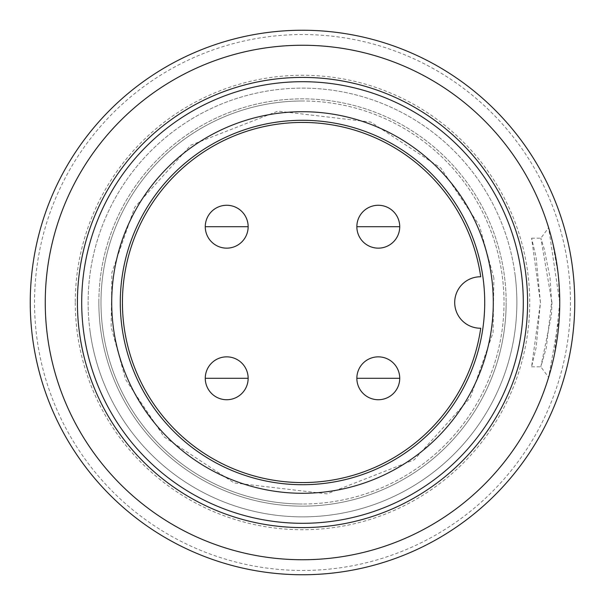 <?xml version="1.0" encoding="UTF-8"?>
<svg xmlns="http://www.w3.org/2000/svg" width="605" height="605" viewBox="0 0 605 605"><rect width="100%" height="100%" fill="white"/><g stroke="black" fill="none" stroke-linecap="round" stroke-linejoin="round"><path stroke-width="0.45" stroke-dasharray="3.02 2.27" d="M515.135 275.26A214.367 214.367 0 0 0 275.26 89.865A214.367 214.367 0 0 0 89.865 329.74A214.367 214.367 0 0 1 275.26 89.865A214.367 214.367 0 0 1 515.135 275.26A214.367 214.367 0 0 1 329.74 515.135A214.367 214.367 0 0 1 89.865 329.74A214.367 214.367 0 0 0 329.74 515.135A214.367 214.367 0 0 0 515.135 275.26A214.367 214.367 0 0 1 329.74 515.135A214.367 214.367 0 0 1 89.865 329.74M302.5 100.99A201.51 201.51 0 0 0 100.99 302.5A201.51 201.51 0 0 0 302.5 504.01A201.51 201.51 0 0 1 100.99 302.5A201.51 201.51 0 0 1 302.5 100.99A201.51 201.51 0 0 1 504.01 302.5A201.51 201.51 0 0 1 302.5 504.01A201.51 201.51 0 0 0 504.01 302.5A201.51 201.51 0 0 0 302.5 100.99M480.725 276.78A180.071 180.071 0 0 0 302.5 122.429A180.071 180.071 0 0 0 122.429 302.5A180.071 180.071 0 0 0 302.5 482.571A180.071 180.071 0 0 0 480.725 328.22A25.728 25.728 0 0 1 480.43 328.228A25.728 25.728 0 0 1 454.703 302.5A25.728 25.728 0 0 1 480.43 276.772A25.728 25.728 0 0 1 480.725 276.78M226.709 356.852A21.44 21.44 0 0 0 205.269 378.291A21.44 21.44 0 0 0 226.709 399.731A21.44 21.44 0 0 0 248.148 378.291A21.44 21.44 0 0 0 226.709 356.852M226.709 205.269A21.44 21.44 0 0 0 205.269 226.709A21.44 21.44 0 0 0 226.709 248.148A21.44 21.44 0 0 0 248.148 226.709A21.44 21.44 0 0 0 226.709 205.269M378.291 205.269A21.44 21.44 0 0 0 356.852 226.709A21.44 21.44 0 0 0 378.291 248.148A21.44 21.44 0 0 0 399.731 226.709A21.44 21.44 0 0 0 378.291 205.269M378.291 356.852A21.44 21.44 0 0 0 356.852 378.291A21.44 21.44 0 0 0 378.291 399.731A21.44 21.44 0 0 0 399.731 378.291A21.44 21.44 0 0 0 378.291 356.852M98.849 302.5A203.651 203.651 0 0 1 302.5 98.849A203.651 203.651 0 0 1 506.151 302.5A203.651 203.651 0 0 0 302.5 98.849A203.651 203.651 0 0 0 98.849 302.5A203.651 203.651 0 0 0 302.5 506.151A203.651 203.651 0 0 0 506.151 302.5A203.651 203.651 0 0 1 302.5 506.151A203.651 203.651 0 0 1 98.849 302.5M484.711 302.5A182.211 182.211 0 0 0 302.5 120.289A182.211 182.211 0 0 0 120.289 302.5A182.211 182.211 0 0 0 302.5 484.711A182.211 182.211 0 0 0 484.711 302.5M77.41 302.5A225.09 225.09 0 0 0 302.5 527.59A225.09 225.09 0 0 0 527.59 302.5A225.09 225.09 0 0 0 302.5 77.41A225.09 225.09 0 0 0 77.41 302.5M45.254 302.5A257.246 257.246 0 0 0 302.5 559.746A257.246 257.246 0 0 0 559.746 302.5A257.246 257.246 0 0 0 302.5 45.254A257.246 257.246 0 0 0 45.254 302.5A257.246 257.246 0 0 0 302.5 559.746A257.246 257.246 0 0 0 559.746 302.5L548.622 227.677L552.168 240.533L558.135 273.77L559.746 302.5A257.246 257.246 0 0 1 302.5 559.746A257.246 257.246 0 0 1 45.254 302.5A257.246 257.246 0 0 1 302.5 45.254A257.246 257.246 0 0 1 559.746 302.5L554.324 355.014L548.629 377.308L559.322 317.277L559.746 302.5A257.246 257.246 0 0 0 302.5 45.254A257.246 257.246 0 0 0 45.254 302.5M30.25 302.5A272.25 272.25 0 0 0 302.5 574.75A272.25 272.25 0 0 0 574.75 302.5A272.25 272.25 0 0 0 302.5 30.25A272.25 272.25 0 0 0 30.25 302.5A272.25 272.25 0 0 1 302.5 30.25A272.25 272.25 0 0 1 574.75 302.5A272.25 272.25 0 0 1 302.5 574.75A272.25 272.25 0 0 1 30.25 302.5A272.25 272.25 0 0 1 302.5 30.25A272.25 272.25 0 0 1 574.75 302.5A272.25 272.25 0 0 1 302.5 574.75A272.25 272.25 0 0 1 30.25 302.5M551.964 302.5L540.847 238.196L544.258 249.071L550.051 277.801L551.601 302.5L546.27 348.011L540.832 366.812L551.465 315.281L551.964 302.5M540.454 302.5L531.598 238.188L536.06 257.019L540.454 302.5L531.598 366.812L536.068 347.951L540.454 302.5M570.462 302.5A267.962 267.962 0 0 1 302.5 570.462A267.962 267.962 0 0 1 34.538 302.5A267.962 267.962 0 0 1 302.5 34.538A267.962 267.962 0 0 1 570.462 302.5M75.27 302.5A227.23 227.23 0 0 0 302.5 529.73A227.23 227.23 0 0 0 529.73 302.5A227.23 227.23 0 0 0 302.5 75.27A227.23 227.23 0 0 0 75.27 302.5M493.869 277.982L479.349 225.378L440.886 168.061L370.925 122.104L277.982 111.131L190.809 145.185L134.696 207.296L111.917 272.454L111.131 327.018L125.651 379.622L164.114 436.939L234.074 482.896L327.018 493.869L414.191 459.815L470.304 397.704L493.083 332.546L493.869 277.982M531.598 238.188L540.847 238.188L548.622 227.677M531.598 366.812L540.832 366.812L548.614 377.323"/><path stroke-width="0.91" d="M226.709 356.852A21.44 21.44 0 0 1 248.148 378.291A21.44 21.44 0 0 1 226.709 399.731A21.44 21.44 0 0 1 205.269 378.291A21.44 21.44 0 0 1 226.709 356.852M226.709 205.269A21.44 21.44 0 0 1 248.148 226.709A21.44 21.44 0 0 1 226.709 248.148A21.44 21.44 0 0 1 205.269 226.709A21.44 21.44 0 0 1 226.709 205.269M378.291 205.269A21.44 21.44 0 0 1 399.731 226.709A21.44 21.44 0 0 1 378.291 248.148A21.44 21.44 0 0 1 356.852 226.709A21.44 21.44 0 0 1 378.291 205.269M378.291 356.852A21.44 21.44 0 0 1 399.731 378.291A21.44 21.44 0 0 1 378.291 399.731A21.44 21.44 0 0 1 356.852 378.291A21.44 21.44 0 0 1 378.291 356.852M480.725 276.78A180.071 180.071 0 0 0 302.5 122.429A180.071 180.071 0 0 0 122.429 302.5A180.071 180.071 0 0 0 302.5 482.571A180.071 180.071 0 0 0 480.725 328.22A25.728 25.728 0 0 1 480.43 328.228A25.728 25.728 0 0 1 454.703 302.5A25.728 25.728 0 0 1 480.43 276.772A25.728 25.728 0 0 1 480.725 276.78M120.289 302.5A182.211 182.211 0 0 1 302.5 120.289A182.211 182.211 0 0 1 484.711 302.5A182.211 182.211 0 0 1 302.5 484.711A182.211 182.211 0 0 1 120.289 302.5M111.713 302.5A190.787 190.787 0 0 1 302.5 111.713A190.787 190.787 0 0 1 493.287 302.5A190.787 190.787 0 0 1 302.5 493.287A190.787 190.787 0 0 1 111.713 302.5M81.698 302.5A220.802 220.802 0 0 0 302.5 523.302A220.802 220.802 0 0 0 523.302 302.5A220.802 220.802 0 0 0 302.5 81.698A220.802 220.802 0 0 0 81.698 302.5M77.41 302.5A225.09 225.09 0 0 0 302.5 527.59A225.09 225.09 0 0 0 527.59 302.5A225.09 225.09 0 0 0 302.5 77.41A225.09 225.09 0 0 0 77.41 302.5M45.254 302.5A257.246 257.246 0 0 0 302.5 559.746A257.246 257.246 0 0 0 559.746 302.5A257.246 257.246 0 0 0 302.5 45.254A257.246 257.246 0 0 0 45.254 302.5M30.25 302.5A272.25 272.25 0 0 0 302.5 574.75A272.25 272.25 0 0 0 574.75 302.5A272.25 272.25 0 0 0 302.5 30.25A272.25 272.25 0 0 0 30.25 302.5M226.709 378.291L205.269 378.291A21.44 21.44 0 0 0 226.709 399.731A21.44 21.44 0 0 0 248.148 378.291L226.709 378.291M226.709 226.709L205.269 226.709A21.44 21.44 0 0 0 226.709 248.148A21.44 21.44 0 0 0 248.148 226.709L226.709 226.709M378.291 226.709L356.852 226.709A21.44 21.44 0 0 0 378.291 248.148A21.44 21.44 0 0 0 399.731 226.709L378.291 226.709M378.291 378.291L356.852 378.291A21.44 21.44 0 0 0 378.291 399.731A21.44 21.44 0 0 0 399.731 378.291L378.291 378.291"/></g></svg>

